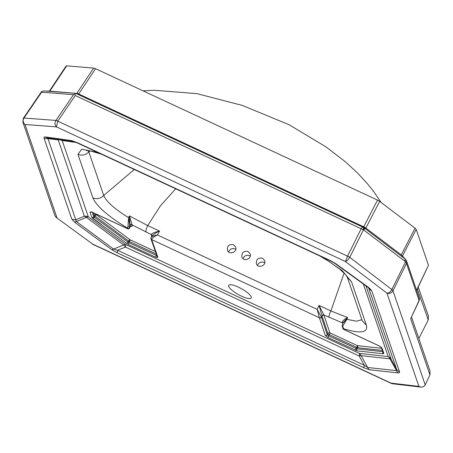 <?xml version="1.0" encoding="UTF-8"?>
<svg xmlns="http://www.w3.org/2000/svg" width="453" height="453" viewBox="0 0 453 453"><rect width="100%" height="100%" fill="white"/><g stroke="black" fill="none" stroke-linecap="round" stroke-linejoin="round"><path stroke-width="0.68" d="M368.827 288.04L368.844 288.165A7.367 6.846 -18.9 0 0 371.737 290.718L368.895 287.655A7.367 2.956 -54.1 0 1 368.046 287.406L368.787 287.972M45.425 136.931L71.512 140.572A7.367 5.94 97.9 0 0 73.93 141.647L47.882 138.012A7.367 5.94 97.9 0 1 45.425 136.931L44.128 137.072L43.998 138.006A7.367 6.846 -18.9 0 0 47.961 138.646L47.899 138.018M363.736 226.817L377.525 200.09L379.659 201.364L365.871 228.091L364.257 227.927A3.318 1.557 127.2 0 1 363.94 230.147L363.334 229.954A3.318 1.127 26.3 0 0 361.137 228.737L75.277 95.543L57.763 121.144L347.559 256.177L361.137 228.737A3.318 0.883 -65 0 1 362.7 227.066L364.422 227.123L78.08 93.703L75.64 93.46L73.522 94.677L41.636 92.191L41.744 91.455L41.336 91.959M342.649 323.385L342.343 322.836L323.895 314.999L329.858 332.836L357.264 345.605L381.658 348.306M151.755 236.273L151.172 234.518L132.095 224.869L132.174 226.279L130.849 226.279M96.138 214.071L96.376 214.762L130.085 239.75L155.441 251.568M76.387 93.658L362.7 227.066A3.318 1.818 108 0 1 363.334 229.954L349.773 257.361L391.834 289.569C390.424 291.953 388.793 293.142 386.93 293.136C389.512 293.918 391.522 293.136 392.961 290.786L425.214 384.903L429.925 374.903L430.056 371.194L411.556 317.213M425.214 384.903L423.776 386.534L421.341 387.162L392.151 383.719L391.024 383.108L418.895 386.409L420.962 387.134M418.244 287.117L428.425 316.035L428.249 319.897L417.338 289.008M418.861 338.521L428.227 319.943M87.933 150.6L88.816 151.936L90.192 150.934M92.344 212.247A1.472 0.391 -65 0 1 92.236 212.253A1.472 0.391 -65 0 1 92.157 212.157L127.548 228.646L127.508 228.091C108.137 216.353 96.597 206.268 92.876 197.848L77.961 154.32C82.055 155.9 85.674 155.107 88.816 151.936L103.731 195.464L134.269 169.496M92.876 197.848C96.97 199.428 100.589 198.635 103.731 195.464C106.325 201.625 114.603 209.014 128.578 217.638L129.456 215.905L147.735 225.594L159.575 231.109C155.47 232.904 152.865 234.682 151.761 236.443M175.719 188.805L160.39 205.883L147.735 225.594C146.279 228.544 145.69 230.713 145.957 232.089M406.216 260.384A3.318 3.08 161.1 0 1 406.505 263.414L392.972 290.758A3.318 1.127 26.3 0 0 391.89 289.461L405.418 262.117L404.58 261.007L363.94 230.147A3.318 1.818 108 0 0 363.306 227.264A3.318 3.205 82.9 0 1 364.257 227.927L404.931 258.867L401.25 254.886L415.039 228.165L416.188 229.394L402.468 255.985M365.871 228.091L401.25 254.886M66.11 65.985L66.676 65.844L49.83 91.144L44.62 90.979L77.146 93.426L76.8 93.397L93.646 68.097L95.56 68.709L78.709 94.009M49.83 91.144L76.8 93.397M377.525 200.09L95.56 68.709M66.676 65.844L93.646 68.097M379.659 201.364L415.039 228.165M416.579 290.192L428.476 265.271L416.188 229.394M428.476 265.271L416.664 290.43M382.389 350.429L357.547 347.678A1.472 0.419 30.6 0 1 356.721 347.411L329.314 334.637A1.472 0.442 27.8 0 1 327.847 333.521L321.924 315.735L319.054 305.418L330.877 310.928L347.678 317.581L346.817 319.337L356.607 321.222L361.873 319.665M329.099 317.423C328.833 316.047 329.422 313.878 330.877 310.928L344.127 273.063M233.561 244.733L235.679 247.072C237.638 252.14 228.958 255.39 227.395 250.181C227.151 245.815 229.207 243.997 233.561 244.733M248.046 251.477L250.164 253.822C252.123 258.884 243.442 262.14 241.879 256.93C241.636 252.559 243.691 250.747 248.046 251.477M262.53 258.227C258.176 257.497 256.121 259.309 256.364 263.68C257.927 268.889 266.607 265.634 264.648 260.571L262.53 258.227M238.414 287.14A12.894 3.318 29.2 0 1 251.217 297.949A12.894 3.318 29.2 0 1 238.346 294.552A12.894 3.318 29.2 0 1 228.703 285.367A12.894 3.318 29.2 0 1 238.414 287.14M319.744 255.917L329.105 261.545L339.869 269.224L345.441 274.484L347.315 277.196L351.511 281.777L366.426 325.305C368.164 332.808 360.458 333.918 343.3 328.64A1.472 1.314 151 0 1 342.706 328.108L343.108 328.838A1.472 1.472 0 0 0 343.776 329.461A1.472 0.391 115 0 0 343.895 329.456M130.107 226.942L129.456 215.905L132.095 224.869A1.472 1.404 -3.8 0 0 130.079 225.503M128.006 226.132A1.472 1.099 15 0 0 129.801 225.747L128.578 217.638L128.006 226.132L127.508 228.091A1.472 1.404 -3.8 0 0 129.53 227.457L129.564 228.018A1.472 0.345 26.9 0 1 129.558 228.069A1.472 0.345 26.9 0 1 129.507 228.114M156.308 254.025L129.541 241.557A1.472 0.43 29 0 1 128.624 241.013L94.915 216.024A1.472 0.413 27.4 0 1 94.371 215.452L93.471 212.831M92.276 212.27L93.765 216.619L94.309 217.191A1.472 0.64 126.6 0 1 92.848 218.454L91.755 217.304L89.937 211.987L92.157 212.157M91.755 217.304A1.472 1.37 161.1 0 0 93.765 216.619L94.371 215.452A1.472 1.37 -18.9 0 1 96.376 214.762A1.472 0.64 -53.4 0 0 94.915 216.024L94.309 217.191L128.907 242.7A1.472 0.391 115 0 0 128.363 244.507L92.848 218.454M126.529 243.42A1.472 0.64 126.6 0 0 127.989 242.157L128.624 241.013A1.472 0.64 -53.4 0 1 130.085 239.75A1.472 0.391 -65 0 1 129.541 241.557L128.907 242.7L156.885 255.662M324.037 315.322A1.472 1.37 161.6 0 0 322.032 316.001L321.443 317.23L327.236 334.682L328.702 335.798A1.472 0.391 115 0 0 328.159 337.598L325.231 335.362L319.354 317.723L317.157 309.376L321.443 317.23A1.472 1.37 161.6 0 1 319.439 317.915M325.231 335.362A1.472 1.37 161.6 0 0 327.236 334.682L327.847 333.521A1.472 1.37 -18.4 0 1 329.858 332.836A1.472 0.391 -65 0 1 329.314 334.637L328.702 335.798L356.879 348.81A1.472 1.217 96.3 0 0 357.162 350.882L328.159 337.598M151.234 234.801A1.472 1.365 160.5 0 1 151.931 235.554L151.942 235.651A1.472 1.404 175.6 0 0 151.172 234.518C152.395 233.142 155.192 232.01 159.575 231.109L157.412 234.943C153.731 236.857 151.817 238.403 151.659 239.586L157.933 257.412L155.713 257.247L128.363 244.507M150.94 238.754A1.472 1.365 -19.5 0 0 151.002 239.003L151.138 237.366C151.851 236.455 153.941 235.645 157.412 234.943L317.157 309.376L319.054 305.418L323.895 314.999A1.472 1.319 151.3 0 0 321.924 315.735M342.768 323.131A1.472 1.314 -29 0 0 342.343 322.836L342.236 322.502C342.666 320.667 344.478 319.025 347.678 317.581L342.949 322.796M342.7 323.272L346.817 319.337L342.728 326.183L343.702 329.365L379.093 345.854A1.472 0.391 115 0 0 379.167 345.95A1.472 0.391 115 0 0 379.28 345.945M132.066 224.569A1.472 1.348 4.9 0 0 130.085 225.158L129.53 227.457M132.185 226.194A1.472 1.404 -3.8 0 0 130.17 226.823L129.564 228.018A1.472 1.404 176.2 0 1 127.548 228.646A1.472 0.391 -65 0 0 127.621 228.742A1.472 1.472 0 0 0 129.552 228.074M151.138 237.366L151.942 235.651A1.472 1.404 175.6 0 1 151.931 235.968M91.359 211.913A1.472 1.37 161.1 0 1 89.937 211.987M156.608 254.875L156.257 255.447A1.472 0.391 115 0 0 155.713 257.247M151.698 239.756A1.472 1.365 -19.5 0 1 151.002 239.003L157.236 256.658A1.472 1.365 -19.5 0 0 157.933 257.412M151.07 237.666A1.472 1.404 -4.4 0 0 151.659 239.586L319.354 317.723A1.472 1.319 151.3 0 0 321.324 316.992M342.813 323.046A1.472 1.263 -17.3 0 0 342.236 322.502M342.728 326.183A1.472 1.031 -178.3 0 1 342.168 325.356M382.819 351.687L356.879 348.81L357.547 347.678A1.472 1.217 96.3 0 0 357.264 345.605A1.472 0.391 -65 0 1 356.721 347.411L356.052 348.538A1.472 0.391 115 0 0 355.509 350.345M379.093 345.854L382.021 348.085A1.472 1.37 161.1 0 1 381.364 347.428L383.142 352.638A1.472 1.37 161.1 0 0 383.844 353.402L383.272 353.776L357.162 350.882M382.893 351.896A1.472 1.217 96.3 0 0 383.272 353.776M76.268 142.491L62.18 140.526L88.335 216.851L125.532 244.427L359.359 353.38A7.367 1.965 -65 0 1 359.229 356.018L364.274 365.248L117.542 250.283L113.556 249.082L123.612 244.971A7.367 4.632 -112.2 0 1 125.402 247.072L117.542 250.283A7.367 1.965 115 0 0 117.412 252.921L364.15 367.887L369.438 369.744L398.278 372.944A7.367 6.082 96.3 0 1 396.471 370.662L390.01 358.855A7.367 1.976 151.3 0 1 391.098 359.133L396.63 369.252L396.471 370.662L367.626 367.468L364.274 365.248A7.367 1.965 115 0 0 364.15 367.887M111.631 249.62A7.367 3.194 -53.4 0 0 113.556 249.082L76.359 221.506L75.747 219.733L84.371 216.211A7.367 4.632 -112.2 0 1 86.415 217.395L76.359 221.506A7.367 3.194 -53.4 0 1 74.434 222.044L111.631 249.62L117.412 252.921M58.805 139.541A7.367 3.267 -83.1 0 0 58.211 139.886L84.371 216.211A7.367 6.846 161.1 0 1 88.335 216.851A7.367 3.194 126.6 0 0 86.415 217.395L123.612 244.971A7.367 3.194 126.6 0 1 125.532 244.427A7.367 1.965 -65 0 1 125.402 247.072L359.229 356.018A7.367 1.976 151.3 0 1 361.171 355.662L367.626 367.468A7.367 6.082 96.3 0 0 369.438 369.744M43.998 138.006L71.784 219.093A7.367 6.846 -18.9 0 0 75.747 219.733L47.961 138.646L58.211 139.886A7.367 6.846 161.1 0 1 62.18 140.526A7.367 5.94 -82.1 0 0 61.115 139.864M47.882 138.012A7.367 5.94 97.9 0 0 47.978 138.029L73.867 141.636M368.606 287.842L396.63 369.252A7.367 6.846 -18.9 0 0 399.529 371.805L399.438 372.745L398.278 372.944M71.512 140.572L77.293 142.65A7.367 1.965 115 0 0 77.656 143.114L73.969 141.653M329.937 260.668L335.016 263.499A7.367 2.956 -54.1 0 0 335.86 263.748L329.574 260.203A7.367 1.965 115 0 0 329.937 260.668L77.656 143.114M77.146 93.426L78.08 93.703M75.277 95.543L74.824 93.975M41.744 91.455L43.165 90.979L49.587 91.121M49.247 91.325L49.666 91.127L49.247 91.325M429.925 374.903L410.673 318.725L419.144 300.299A3.318 3.08 -18.9 0 0 419.28 298.074L406.641 261.188A3.318 3.318 0 0 0 406.143 260.254M419.161 300.35A3.318 3.114 -16.8 0 0 419.331 298.221L419.15 300.701L406.505 263.414A3.318 1.127 26.3 0 0 405.418 262.117A3.318 1.189 -37.1 0 0 406.148 260.265L405.31 259.156A3.318 1.189 -37.1 0 1 404.58 261.007A3.318 1.557 -52.8 0 0 404.931 258.867A3.318 0.713 -42.1 0 1 405.124 258.929L401.483 255.062M364.422 227.123L365.463 227.768M22.837 122.01L55.034 215.951L56.025 217.298L92.74 244.122L391.024 383.108M41.636 92.191L23.89 118.131A3.318 0.878 33.6 0 0 23.346 118.256L22.871 122.106L25.006 124.496L56.97 217.768M56.025 217.298L92.74 244.122M23.89 118.131C22.639 120.589 23.012 122.706 25.006 124.496L56.455 126.868C54.779 125.102 54.57 122.99 55.832 120.532L73.522 94.677M347.576 256.149A3.318 1.127 26.3 0 1 349.773 257.361L349.722 257.468A3.318 1.093 28.7 0 0 347.559 256.177L345.458 261.528L56.455 126.868L57.763 121.144A3.318 1.042 -147.9 0 0 55.832 120.532M349.722 257.468L347.61 260.294L345.458 261.528L386.93 293.136L418.895 386.409M391.834 289.569A3.318 1.002 25.7 0 1 392.961 290.786L392.972 290.758M410.673 318.725L419.15 300.701M264.745 262.916A4.422 4.105 -18.9 0 0 263.98 262.457A4.422 4.105 -18.9 0 0 257.61 265.475M243.125 258.725A4.422 4.105 161.1 0 1 249.495 255.707A4.422 4.105 161.1 0 1 250.26 256.166M228.64 251.976A4.422 4.105 161.1 0 1 235.011 248.957A4.422 4.105 161.1 0 1 235.775 249.416M335.86 263.748L368.895 287.655M371.737 290.718L399.529 371.805M71.784 219.093L74.434 222.044M77.293 142.65L329.574 260.203M366.013 285.934L391.098 359.133A7.367 6.846 161.1 0 0 388.198 356.579A7.367 6.082 -83.7 0 1 390.01 358.855L361.171 355.662A7.367 6.082 -83.7 0 0 359.359 353.38L388.198 356.579L363.323 283.986M23.363 118.227A3.318 1.002 34.4 0 1 23.386 118.193A3.318 1.002 34.4 0 1 23.958 118.023L55.9 120.436A3.318 1.002 34.4 0 1 57.78 121.121M77.961 154.32L81.738 149.201L97.616 152.412M322.825 257.349L342.106 270.509L351.511 281.777M382.021 348.085L383.844 353.402M347.315 277.185L362.23 320.713L366.426 325.305M127.746 228.731A1.472 0.391 -65 0 1 127.621 228.742L91.251 211.794M381.324 347.321L379.167 345.95L343.776 329.461A1.472 0.391 115 0 1 343.702 329.365A1.472 1.314 151 0 1 343.108 328.838M101.364 224.49L91.778 217.361M381.183 202.519L373.748 191.602L367.111 183.369L357.632 173.103L345.033 161.506L325.809 146.778L289.116 124.745L242.383 105.447L196.947 93.624L154.043 90.255L143.046 90.838M130.158 226.879L129.558 228.069M86.461 150.566L90.572 151.008L101.342 154.15M343.08 322.53L342.168 325.345L342.706 328.108M130.153 226.891L130.826 226.183M335.016 263.499L368.046 287.406M41.325 91.976L23.346 118.256M66.115 65.974L49.371 91.115M92.559 244.218L391.635 383.572"/></g></svg>
